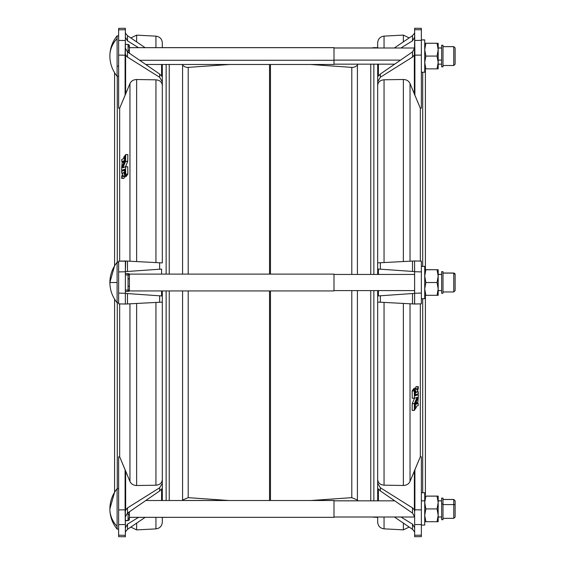 <?xml version="1.0" encoding="UTF-8"?>
<svg xmlns="http://www.w3.org/2000/svg" width="565" height="565" viewBox="0 0 565 565"><rect width="100%" height="100%" fill="white"/><g stroke="black" fill="none" stroke-linecap="round" stroke-linejoin="round"><path stroke-width="0.85" d="M414.343 410.395L412.168 410.409L414.329 410.409L415.091 409.357L415.197 403.813L415.127 408.862L416.221 407.803L416.313 406.369L418.22 405.557L418.27 403.523L417.712 403.657L418.27 403.523L418.206 405.592L416.313 406.369L416.221 407.803L415.134 408.806L415.508 403.82L418.284 397.315L415.204 403.77L418.319 396.461L418.326 394.61L415.204 395.79L418.319 394.61L416.285 394.61L418.326 394.61L418.34 396.348L415.204 403.77L415.12 409.279L414.343 410.395M415.197 395.747L415.077 389.786L414.293 390.916L414.399 398.247L412.259 398.24L414.413 398.24L412.238 398.226L414.385 398.191L414.293 390.966L412.139 390.966L412.238 398.191L412.139 390.966L414.329 390.818L412.168 390.832L414.329 390.818L415.07 389.793L412.923 389.793L412.182 390.818L412.923 389.793L415.113 389.808L415.197 395.747M416.25 388.854L416.193 388.247L415.437 389.292L415.141 391.34L416.462 392.308L415.501 392.809L415.19 394.907L418.34 393.692L418.319 391.714L417.132 392.152L418.298 391.707L417.231 391.707L418.319 391.714L418.312 393.805L415.19 394.85L415.529 392.774L415.162 392.774L416.412 392.435L415.162 392.435L416.462 392.272L415.155 392.272L416.462 392.272L415.141 391.284L415.416 389.419L413.269 389.419L413.276 389.779L415.452 389.264L413.269 389.384L415.452 389.264L416.193 388.247L414.046 388.247L413.305 389.264L414.046 388.247L416.221 388.233L416.25 388.854M417.139 391.99L418.284 388.614L418.241 386.573L417.083 389.878L418.192 386.637L416.045 386.637L415.508 388.233L416.045 386.637L418.255 386.601L418.284 388.614L417.139 391.99M416.278 404.095L416.956 402.548L416.928 403.989L416.264 404.272L416.942 403.954L416.377 403.855L416.963 403.855L416.949 402.548L416.278 404.095M123.714 160.905L123.064 161.011L123.029 162.452L123.714 160.905L123.043 162.452L123.029 161.145L123.615 161.145L123.064 161.011L123.714 160.905M122.965 167.763L123.445 167.586L122.979 167.586L125.592 161.428L125.691 154.648L125.607 161.35L127.754 161.336L125.578 161.463L127.732 161.463L127.838 154.626L125.67 154.591L124.893 155.643L124.787 161.187L121.68 167.727L122.28 161.357L121.722 161.498L121.772 159.443L123.693 158.61L123.77 157.197L124.858 156.138L124.787 161.216L124.893 155.643L125.663 154.591L127.824 154.591L127.732 161.463L125.458 166.802L127.732 161.463L125.578 161.463L122.951 167.692L125.585 166.753L127.754 166.774L127.824 174.168L127.054 175.214L124.886 175.207L124.78 169.196L121.652 170.362L121.673 168.54L124.787 161.187L121.673 168.54L121.666 170.39M121.743 161.505L122.28 161.357L121.673 167.727L124.491 161.145L124.54 156.138L123.756 157.232L123.679 158.631L121.786 159.408L121.722 161.498L122.28 161.505M121.793 178.378L123.933 178.399L124.484 176.767L123.947 178.363L121.8 178.363L122.909 175.122L121.75 178.427L121.715 176.351L122.866 172.862L121.673 173.286L121.666 171.23L124.47 170.093L124.505 172.156L123.523 172.728L124.851 173.66L124.561 175.673L123.77 176.767L122.93 175.15L123.77 176.767L125.931 176.767L123.799 176.753L124.533 175.736L126.687 175.736L125.946 176.753L126.687 175.736L124.575 175.581L126.722 175.616L124.575 175.581L124.851 173.716L123.523 172.728L124.837 172.728L123.523 172.728L124.83 172.565L123.58 172.565L124.83 172.226L124.462 172.226L124.801 170.15L121.652 171.308L121.673 173.286L122.753 173.293L121.68 173.293L122.866 172.862L121.715 176.351L121.736 178.399L123.883 178.371M421.363 29.783L421.363 108.162L421.363 40.369L414.632 40.454L414.371 55.158A6.731 3.362 0 0 0 414.894 55.165L414.632 29.691L421.363 29.783L421.363 28.335L414.632 28.25L414.632 40.454L421.363 40.369L421.363 29.783L414.632 29.691M400.55 60.116L333.986 60.116L400.55 60.116M351.79 497.659L311.011 500.512L351.79 497.659L351.79 290.594L351.79 497.659L357.419 500.046L357.419 290.594L357.419 500.046L358.09 500.851M270.466 64.488L270.466 274.103L270.466 64.488M270.466 290.933L270.466 500.512L270.466 290.933M351.79 274.442L351.79 67.376L351.79 274.442M188.194 67.376L188.194 274.103L188.194 67.376L229.496 64.488L188.194 67.376A6.731 6.731 0 0 1 182.573 64.989L182.573 274.103L182.573 64.989A6.731 6.731 0 0 0 188.194 67.376M188.194 290.933L188.194 497.659L188.194 290.933M269.526 500.512L269.526 290.933L269.526 500.512M269.526 274.103L269.526 64.488L269.526 274.103M182.573 290.933L182.573 500.046L182.573 290.933M182.573 500.046L188.194 497.659L228.98 500.512M169.232 64.488L169.232 274.103L169.232 64.488M169.232 290.933L169.232 500.512L169.232 290.933M166.138 47.651L166.138 47.651A4.04 4.04 0 0 1 166.484 47.665A4.04 4.04 0 0 0 166.138 47.651L162.317 47.651L166.138 47.651M166.138 64.488L166.138 274.103L166.138 64.488M166.138 290.933L166.138 500.512L166.138 290.933M373.853 47.651L377.674 47.651L373.853 47.651A4.04 4.04 0 0 0 372.201 47.997A4.04 4.04 0 0 1 373.853 47.651M373.853 64.149L373.853 274.442L373.853 64.149M373.853 290.594L373.853 500.851L373.853 290.594M373.853 517.003L373.853 517.392L373.853 517.003M370.76 64.149L370.76 274.442L370.76 64.149M370.76 290.594L370.76 500.851L370.76 290.594M357.419 64.989L357.419 274.442L357.419 64.989L358.118 64.149L357.419 64.989A6.731 6.731 0 0 1 351.79 67.376A6.731 6.731 0 0 0 357.419 64.989M162.317 262.923L162.317 85.47L162.317 262.923L159.641 262.781L162.317 262.923M162.317 290.933L162.317 500.512L162.317 302.12L125.621 304.041L118.629 303.878L118.629 261.157L125.621 260.995L159.641 262.781L127.492 261.094L127.492 271.468L125.359 271.617L125.359 261.171L125.359 271.751L118.629 271.927L118.629 293.108L125.359 293.284L125.359 271.751L125.359 303.864L125.359 293.284L118.629 293.108L118.629 303.878L125.677 304.034L159.641 302.254L159.641 295.82L161.583 295.954L161.583 290.933L161.583 295.954L127.492 293.567L159.641 295.82L159.641 302.254L162.317 302.12L162.317 290.933M162.317 81.854L162.317 85.47C161.964 82.073 159.839 80.195 155.94 79.827L136.631 79.524L136.631 261.574L136.631 79.524C133.432 79.637 131.207 80.986 129.957 83.564L119.667 108.219L119.667 261.129L119.667 108.219L118.629 108.205L118.629 29.818L118.629 40.405L125.359 40.496L125.359 29.733L118.629 29.818L125.359 29.733L125.359 53.364L125.359 48.145L127.492 51.923L159.641 74.05L161.583 76.127L161.583 64.488L161.583 76.127L159.641 74.05L127.492 51.923L127.492 57.107L125.621 55.2L125.621 94.051L129.957 83.564L129.957 261.221L129.957 83.564C131.207 80.986 133.432 79.637 136.631 79.524L155.94 79.827L155.94 262.584L155.94 79.827C159.839 80.195 161.964 82.073 162.317 85.47L162.317 81.854L159.641 77.271L127.492 57.107L159.641 77.271L159.641 74.05L159.641 77.271L162.317 81.854L162.317 64.488L162.317 81.854M414.632 535.267L421.363 535.182L421.363 524.595L414.632 524.504L414.632 536.715L421.363 536.623L421.363 535.182L414.632 535.267L414.632 511.636L414.632 524.504L421.363 524.595L421.363 509.884L414.894 509.8L414.894 469.685L414.371 470.949L414.371 509.8A6.731 3.362 0 0 1 414.894 509.8L414.632 511.636L414.315 509.969L414.569 510.873L414.894 509.8A6.731 3.362 180 0 0 414.371 509.8L412.499 507.893L380.351 487.729L380.351 490.95L378.409 488.873L378.409 500.851L378.409 488.873L380.351 490.95L380.351 487.729L377.674 483.146L377.674 500.851L377.674 290.594L377.674 490.469M377.674 274.442L377.674 64.149L377.674 274.442L377.674 262.88L380.351 262.746L377.674 262.88L377.674 85.435C378.02 82.045 380.146 80.159 384.052 79.785L403.361 79.488C406.553 79.594 408.777 80.943 410.035 83.528L414.894 95.28L414.894 55.165A6.731 3.362 180 0 1 414.371 55.158L414.371 94.016L414.315 54.996L414.569 54.092L414.894 55.165L421.363 55.08L414.894 55.165L414.894 95.28L420.325 108.183L421.363 108.162L420.325 108.183L420.325 261.094L420.325 108.183L410.035 83.528C408.777 80.943 406.553 79.594 403.361 79.488L403.361 261.538L403.361 79.488L384.052 79.785C380.146 80.159 378.02 82.045 377.674 85.435L377.674 81.819L380.351 77.236L380.351 74.015L378.409 76.091L378.409 64.149L378.409 76.091L380.351 74.015L380.351 77.236L412.499 57.072L414.315 54.996L412.499 57.072L412.499 51.888L412.499 57.072L380.351 77.236L377.674 81.819M136.631 303.462L136.631 485.512L155.94 485.215L155.94 302.452L155.94 485.215C159.846 484.841 161.971 482.955 162.317 479.565C161.971 482.955 159.846 484.841 155.94 485.215L136.631 485.512L136.631 303.462M126.715 175.221L126.722 175.581L126.715 175.221M119.667 303.906L119.667 456.817L129.957 481.472L129.957 303.815L129.957 481.472C131.214 484.057 133.439 485.406 136.631 485.512C133.439 485.406 131.214 484.057 129.957 481.472L125.621 470.984L125.677 510.004L127.492 507.928L159.641 487.764L162.317 483.181L159.641 487.764L127.492 507.928L127.492 513.112L125.359 516.89L125.359 511.671L125.359 524.546L118.629 524.631L118.629 456.838L119.667 456.817L119.667 303.906M117.28 76.268L117.28 262.329L117.28 76.268M117.28 302.706L117.28 488.732L117.28 302.706M114.589 72.73L114.589 265.861M114.589 299.175L114.589 492.27M118.629 272.09L118.629 293.108M125.359 293.419L127.492 293.567L127.492 303.942L127.492 293.567L125.359 293.419M161.583 274.103L161.583 269.081L127.492 271.468L159.641 269.223L159.641 262.781L159.641 269.223L161.583 269.081L161.583 274.103M125.359 261.171L118.629 261.157L118.629 271.927L125.359 271.751L125.677 261.002L125.098 260.988A6.731 6.731 0 0 1 125.621 260.995L125.098 260.988A6.731 6.731 0 0 1 125.621 260.995L127.492 261.094L127.492 271.468L125.359 271.617M125.098 304.048L125.621 304.041A6.731 6.731 0 0 1 125.098 304.048A6.731 6.731 0 0 0 125.621 304.041L125.098 304.048M136.631 523.141L136.631 529.899L136.631 523.141M130.812 527.096L136.631 529.899L155.94 528.882L155.94 517.335L155.94 528.882C159.839 528.332 161.964 526.086 162.317 522.166L162.317 517.335M145.17 517.335L127.492 529.349L125.677 531.524L127.492 529.349L145.17 517.335M118.629 535.217L118.629 524.631L118.629 535.217L125.359 535.309L125.359 524.546L125.359 535.309L118.629 535.217L118.629 536.665L125.359 536.75L125.359 535.309M118.629 509.92L125.098 509.835L125.098 469.72L119.667 456.817L118.629 456.838L118.629 524.631L125.359 524.546L125.098 509.835L118.629 509.92M127.492 524.165L138.531 517.335L127.492 524.165L127.492 529.349L127.492 524.165L125.359 527.795L127.492 524.165M161.583 500.512L161.583 488.909L159.641 490.985L127.492 513.112L159.641 490.985L159.641 487.764L159.641 490.985L161.583 488.909L161.583 500.512M125.423 532.378L125.677 531.524L125.423 532.378M125.359 516.89L127.492 513.112L127.492 507.928L125.677 510.004L125.359 511.671M125.621 470.984L125.098 469.72L125.098 509.835A6.731 3.362 0 0 1 125.621 509.842L125.621 470.984M125.621 509.842A6.731 3.362 180 0 0 125.098 509.835L125.423 510.908L125.621 509.842M155.94 47.665L155.94 36.153L155.94 47.665M162.317 47.665L162.317 42.869C161.964 38.95 159.839 36.711 155.94 36.153L136.631 35.143L136.631 41.902L136.631 35.143L130.812 37.94M127.492 35.687L145.113 47.665L127.492 35.687L127.492 40.871L125.359 37.241L127.492 40.871L138.474 47.665L127.492 40.871L127.492 35.687L125.677 33.512L127.492 35.687M119.667 108.219L125.098 95.316L125.098 55.2L118.629 55.116L118.629 108.205L119.667 108.219M118.629 55.116L125.098 55.2L125.359 40.496L118.629 40.405L118.629 55.116M125.359 32.021L125.423 32.657L125.359 32.021M125.359 29.733L125.359 28.285L118.629 28.377L118.629 29.818M125.677 33.512L125.423 32.657L125.677 33.512M125.359 53.364L125.677 55.031L127.492 57.107L127.492 51.923L125.359 48.145M125.098 95.316L125.621 94.051L125.621 55.2A6.731 3.362 180 0 1 125.098 55.2L125.098 95.316M125.098 55.2A6.731 3.362 0 0 0 125.621 55.2L125.423 54.127L125.098 55.2M123.707 170.39L121.673 170.39L123.707 170.39M123.82 170.39L121.673 170.39L124.78 169.196L124.886 175.207L127.069 175.207L127.81 174.182L125.663 174.182L124.922 175.207L125.663 174.182L127.824 174.168L125.663 174.182L127.852 174.034L127.754 166.809L125.607 166.809L125.698 174.034L125.607 166.809L127.754 166.774L125.585 166.753L122.979 167.763M127.033 175.199L124.9 175.221M125.91 176.753L123.777 176.767M124.003 174.055L124.498 173.681M123.883 178.399L121.758 178.427M443.002 503.959L443.002 498.161L441.661 498.161L441.661 519.694L443.002 519.694L443.002 503.959L441.661 503.959L443.002 503.959L443.002 518.345L453.773 518.345L453.773 499.502L453.773 504.58L443.002 504.58L453.773 504.58L453.773 518.345L455.122 517.003L455.122 500.851L453.773 499.502L443.002 499.502L443.002 503.959M453.773 504.58A1.349 0.622 0 0 1 455.122 505.202A1.349 0.622 180 0 0 453.773 504.58L453.773 499.502M455.122 505.202L455.122 512.646L455.122 505.202M455.122 512.314L455.122 505.534L455.122 512.314M421.363 525.076L424.725 525.076L424.725 500.851L421.363 500.851L424.725 500.851L424.725 492.772L421.363 492.772M438.186 521.714L438.186 515.315L437.042 521.714L438.186 521.714L437.042 521.714L438.186 515.315L438.186 502.532L437.042 508.924L438.186 515.322L437.042 508.924L438.186 502.532L438.186 496.141L437.042 496.141L438.186 502.532L437.042 496.141L438.186 502.532L437.042 496.141L438.186 496.141L438.186 521.714M425.869 496.141L424.725 502.532L425.869 496.141L424.725 496.141L437.042 496.141L425.869 496.141L424.725 502.532L425.869 496.141L424.725 496.105L438.186 496.105L425.855 496.141M424.725 515.315L425.869 508.924L424.725 502.532L425.869 508.924L437.042 508.924L425.869 508.924L424.725 515.315L425.869 521.714L424.725 515.315M424.725 521.714L437.042 521.714L424.725 521.714M438.186 502.532L438.186 512.964M129.399 513.649L129.399 519.27A1.349 1.165 180 0 1 128.05 520.436L128.05 520.436A1.349 1.165 0 0 0 129.399 519.27L129.399 517.314A1.349 1.165 180 0 1 128.05 518.479L128.05 520.436L128.05 518.479A1.349 1.165 0 0 0 129.399 517.314L129.399 513.649A1.349 1.165 180 0 1 128.05 514.814L128.05 518.479L128.05 514.814A1.349 1.165 0 0 0 129.399 513.649L129.399 511.798M129.392 511.805A1.349 1.165 180 0 1 128.05 512.865L128.05 514.814L128.05 512.865A1.349 1.165 0 0 0 129.392 511.805M125.359 520.436L128.05 520.436L125.359 520.436M333.986 513.133L333.986 504.722L333.986 513.133M129.399 517.335L333.986 517.335L333.986 500.512L145.798 500.512M443.002 291.943L453.773 291.943L455.122 290.594L455.122 274.442A1.349 1.342 180 0 0 453.773 273.107L443.002 273.107L453.773 273.107L453.773 291.943L453.773 273.022L443.002 273.022M437.07 269.731L424.725 269.66L437.07 269.731M441.661 274.371L438.186 274.371L441.661 274.371M333.986 517.3L333.986 500.477L311.534 500.477M443.002 61.006L443.002 65.462M424.725 62.468L425.869 68.859L424.725 68.859L425.869 68.859L424.725 62.468L425.869 68.859L424.725 62.468L425.869 56.076L424.725 62.468M424.725 43.286L425.869 43.286L424.725 49.685L425.869 43.251L437.042 43.286L438.186 49.685L438.186 68.859L438.186 62.468L437.042 68.859L438.186 62.468L438.186 43.286L438.186 49.685L437.042 56.076L438.186 62.468L437.042 68.859L438.186 68.859L425.869 68.859L437.042 68.859L438.186 62.468L437.042 56.076L425.869 56.076L437.042 56.076L438.186 49.685L437.042 43.286L438.186 43.286L424.725 43.286L424.725 68.859M424.725 49.642L424.725 68.711M437.042 43.251L425.869 43.251L437.042 43.251M443.002 271.758L441.661 271.758L441.661 293.284L443.002 293.284L443.002 271.758L441.661 271.751L443.002 271.758M453.773 273.1L453.773 273.107A1.349 1.342 0 0 1 455.122 274.449L453.773 273.1L443.002 273.1M441.661 290.594L438.186 290.594L441.661 290.594L441.661 271.758L441.661 274.442L438.186 274.442M421.363 266.369L424.725 266.369L421.363 266.369M421.363 298.673L424.725 298.673L424.725 266.369M425.869 269.731L424.725 276.123L425.869 282.521L424.725 288.913L425.869 295.304L438.186 295.304L438.186 288.913L437.042 295.304L438.186 295.304L425.869 295.304L424.725 288.913L425.869 282.521L424.725 288.913L425.869 282.521L424.725 276.123L425.869 269.731L424.725 276.123L425.869 269.731L424.725 269.731L437.042 269.731L438.186 276.123L437.042 282.521L438.186 288.913L438.186 269.731L437.042 269.731L438.186 276.123L437.042 269.731L438.186 269.731L438.186 276.123L437.042 269.731L424.725 269.731M437.042 295.304L438.186 288.913L437.042 282.521L438.186 288.913L437.042 282.521L438.186 276.123L438.186 295.304M425.869 282.521L437.042 282.521L425.869 282.521M129.399 290.092A1.349 1.349 0 0 1 128.05 291.434A1.349 1.349 0 0 0 129.399 290.092L128.05 290.092L128.05 291.434L125.359 291.434L128.05 291.434L128.05 290.092L129.399 290.092L129.399 286.187L128.05 286.187L128.05 290.092L128.05 286.187L129.399 286.187L129.399 278.849L128.05 278.849L128.05 286.187L128.05 278.849L129.399 278.849L129.399 274.95L128.05 274.95L128.05 278.849L128.05 274.95L129.399 274.95A1.349 1.349 0 0 0 128.05 273.601L128.05 274.95L125.359 274.95L128.05 274.95L128.05 273.601A1.349 1.349 0 0 1 129.399 274.95L129.399 290.092M128.05 273.601L125.359 273.601L128.05 273.601M128.05 286.187L128.05 278.849L128.05 286.187M125.359 290.092L128.05 290.092L125.359 290.092M333.986 290.933L129.399 290.933L333.986 290.933L333.986 274.103L333.986 290.933L333.986 274.103L129.399 274.103L129.399 274.95M414.632 290.594L333.986 290.594L414.632 290.594M417.712 403.657L418.34 397.329L417.712 403.643M417.712 403.495L418.255 403.495M417.062 389.85L416.264 388.904L417.062 389.85M418.192 386.63L416.073 386.58L418.234 386.573M415.988 390.945L415.494 391.319M414.081 388.247L416.207 388.24M414.385 403.664L414.315 410.409L414.385 403.664L412.238 403.664L412.153 410.352L414.3 410.352L412.153 410.352L412.238 403.664L414.385 403.65M414.413 398.24L417.012 397.414L414.392 403.615L412.238 403.664L414.413 403.537L417.012 397.414L414.413 398.24M414.533 398.198L412.259 403.537L414.533 398.198M412.959 389.801L415.077 389.786M403.361 523.098L403.361 529.857L403.361 523.098M414.569 532.343L414.315 531.488L414.569 532.343M412.499 507.893L412.499 513.077L414.632 516.855L412.499 513.077L412.499 507.893L414.371 509.8L414.371 470.949L410.035 481.436C408.785 484.014 406.56 485.363 403.361 485.476L384.052 485.173C380.146 484.805 378.02 482.927 377.674 479.53L377.674 483.146L380.351 487.729L412.499 507.893M412.499 529.313L414.315 531.488L412.499 529.313L412.499 524.129L412.499 529.313L394.377 517.003L412.499 529.313M414.632 527.759L412.499 524.129L400.973 517.003L412.499 524.129L414.632 527.759M377.674 517.003L377.674 522.131C378.02 526.05 380.146 528.289 384.052 528.847L384.052 517.003L384.052 528.847L403.361 529.857L409.18 527.06M414.632 511.636L414.632 516.855M380.351 490.95L412.499 513.077L380.351 490.95M377.674 290.594L377.674 479.53C378.02 482.927 380.146 484.805 384.052 485.173L403.361 485.476L403.361 303.426L403.361 485.476C406.56 485.363 408.785 484.014 410.035 481.436L420.325 456.781L420.325 303.871L420.325 456.781L414.894 469.685L414.894 509.8L421.363 509.884L421.363 456.795L420.325 456.781L421.363 456.795L421.363 535.182M409.18 37.904L403.361 35.101L403.361 41.859L403.361 35.101L384.052 36.118L384.052 47.997L384.052 36.118C380.146 36.669 378.02 38.914 377.674 42.834L377.674 47.997M414.315 33.476L412.499 35.651L412.499 40.835L414.632 37.205L412.499 40.835L412.499 35.651L394.328 47.997L412.499 35.651L414.315 33.476M414.632 31.986L414.569 32.622L414.632 31.986M414.632 48.11L412.499 51.888L380.351 74.015L412.499 51.888L414.632 48.11L414.632 53.329M400.917 47.997L412.499 40.835L400.917 47.997M410.035 261.185L410.035 83.528L410.035 261.185M410.035 481.436L410.035 303.779L410.035 481.436M414.371 260.959L421.363 261.122L421.363 293.073L421.363 271.892L414.632 271.716L414.569 303.949L414.632 293.249L421.363 293.073L421.363 303.843L414.371 304.005L380.351 302.219L380.351 295.778L380.351 302.219L377.674 302.077L412.499 303.906L412.499 293.532L414.632 293.383L412.499 293.532L412.499 303.906L414.894 304.012A6.731 6.731 0 0 1 414.371 304.005L414.894 304.012L414.371 304.005A6.731 6.731 0 0 0 414.894 304.012L421.363 303.843L421.363 293.073L414.632 293.249L414.569 261.016L414.632 271.716L421.363 271.892L421.363 261.122L414.894 260.952A6.731 6.731 0 0 0 414.371 260.959L414.894 260.952L414.371 260.959A6.731 6.731 0 0 1 414.894 260.952L412.499 261.058L412.499 271.433L414.632 271.581L412.499 271.433L412.499 261.058L380.351 262.746L380.351 269.18L380.351 262.746L412.499 261.058M380.351 295.778L378.409 295.919L378.409 290.594L378.409 295.919L412.499 293.532L380.351 295.778M378.409 274.442L378.409 269.046L412.499 271.433L378.409 269.046L378.409 274.442M384.052 485.173L384.052 302.416L384.052 485.173M384.052 262.548L384.052 79.785L384.052 262.548M414.632 293.383L414.632 303.829M422.705 72.228L422.705 266.369L422.705 72.228M422.705 298.673L422.705 492.772L422.705 298.673M424.852 68.859A2.691 2.691 0 0 1 425.403 70.491A2.691 2.691 0 0 0 424.852 68.859M424.824 496.141L425.403 494.474L425.403 295.304M425.403 269.731L425.403 70.491M414.371 304.005L412.499 303.906M118.629 76.268L117.11 76.268L117.11 66.169L117.11 76.268C112.364 70.371 109.956 63.64 109.878 56.076C109.956 48.512 112.364 41.782 117.11 35.885L117.11 35.849C112.364 41.746 109.956 48.47 109.878 56.041L109.878 56.069A31.802 27.544 0 0 1 117.11 38.59L117.11 35.885L117.11 38.59A31.802 27.544 180 0 0 109.878 56.076L109.878 56.105M114.589 492.228L109.878 508.888A31.802 27.544 180 0 0 109.878 508.903L109.878 508.91A31.802 27.544 0 0 0 117.11 526.411L117.11 488.732L117.11 526.411A31.802 27.544 180 0 1 109.878 508.924C109.956 501.36 112.364 494.629 117.11 488.732L118.629 488.732M118.629 529.115L117.11 529.115L117.11 526.411L117.11 529.115C112.364 523.218 109.956 516.488 109.878 508.924M117.11 282.521L117.11 262.329L117.11 282.521L109.878 282.521L117.11 282.521L117.11 302.706L117.11 282.521M118.629 302.706L117.11 302.706L118.629 302.706M129.392 53.237A1.349 1.165 180 0 0 128.05 52.135L128.05 52.135A1.349 1.165 0 0 1 129.392 53.237L129.399 51.351A1.349 1.165 180 0 0 128.05 50.186L128.05 52.135L128.05 50.186A1.349 1.165 0 0 1 129.399 51.351L129.399 47.686A1.349 1.165 180 0 0 128.05 46.521L128.05 50.186L128.05 46.521A1.349 1.165 0 0 1 129.399 47.686L129.399 45.73A1.349 1.165 180 0 0 128.05 44.564L128.05 46.521L128.05 44.564A1.349 1.165 0 0 1 129.399 45.73L129.399 53.237M129.399 45.73L128.05 44.388L125.359 44.388M414.632 47.997L333.986 47.997L333.986 60.278L333.986 47.665L129.399 47.665M145.749 64.488L333.986 64.488L333.986 60.278L139.633 60.278L333.986 60.278M117.11 66.169L117.11 38.59L117.11 66.169L118.629 66.169L117.11 66.169M421.363 72.228L424.725 72.228L424.725 39.924L421.363 39.924M455.122 51.733L455.122 60.42L455.122 51.733M443.002 65.498L453.773 65.498L455.122 64.149L455.122 47.997L453.773 46.655L453.773 65.498L453.773 46.655L443.002 46.655L443.002 63.923L443.002 50.285M443.002 66.84L443.002 45.306L441.661 45.306L441.661 66.84L443.002 66.84M441.661 50.285L441.661 63.075L441.661 47.997L438.186 47.997M441.661 60.116L438.186 60.116L441.661 60.116M424.725 49.685L425.869 56.076L424.725 49.685M394.681 64.149L333.986 64.149M351.79 67.376L310.496 64.488M182.573 64.989L182.156 64.488M162.317 517.392L166.781 517.335M372.123 517.003L377.674 517.392M122.753 173.293L121.687 173.293M129.399 519.27L128.05 520.612L125.359 520.612M414.632 517.003L333.986 517.003M394.737 500.851L333.986 500.851M441.661 517.003L438.186 517.003M441.661 500.851L438.186 500.851M443.002 271.68L441.661 271.68M453.773 273.022L455.122 274.371M443.002 498.118L441.661 498.118M455.122 500.816L453.773 499.467L443.002 499.467M228.458 500.477L182.213 500.477M358.062 500.816L333.986 500.816M441.661 500.816L438.186 500.816M443.002 45.271L441.661 45.271M455.122 47.961L453.773 46.62L443.002 46.62M421.363 39.889L424.725 39.889M333.986 47.63L162.317 47.63M372.286 47.961L333.986 47.961M441.661 47.961L438.186 47.961M129.399 290.933L128.347 291.434M129.399 274.103L128.347 273.601M414.632 274.442L333.986 274.442M417.231 391.707L418.305 391.707M416.172 394.61L418.319 394.61M117.11 35.849L118.629 35.849M114.589 265.79L109.878 282.479M117.11 302.706C112.364 296.816 109.956 290.085 109.878 282.521C109.956 274.95 112.364 268.22 117.11 262.329L118.629 262.329M117.11 35.885L118.629 35.885M441.661 64.149L438.186 64.149"/></g></svg>
